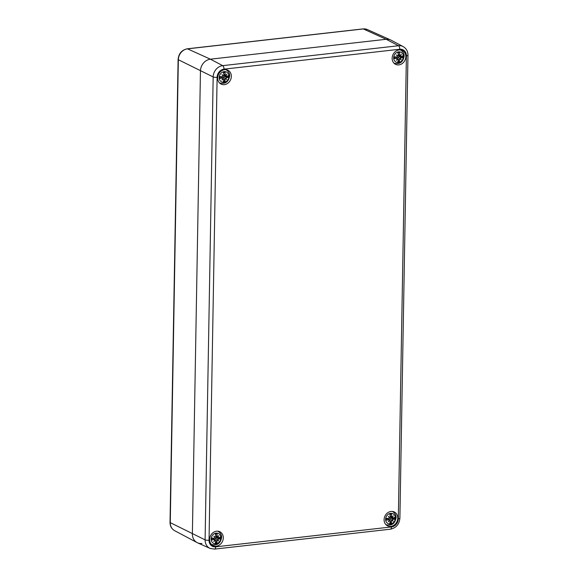 <?xml version="1.0" encoding="UTF-8"?>
<svg xmlns="http://www.w3.org/2000/svg" width="578" height="578" viewBox="0 0 578 578"><rect width="100%" height="100%" fill="white"/><g stroke="black" fill="none" stroke-linecap="round" stroke-linejoin="round"><path stroke-width="0.87" d="M201.953 543.479A11.025 9.443 -64 0 1 197.062 542.576A11.025 9.443 -64 0 1 192.38 533.899L200.458 70.978A11.025 9.443 -64 0 1 210.406 59.187L386.183 39.282A11.025 9.443 -64 0 1 390.591 39.94L367.355 29.55A10.166 8.706 -64 0 0 363.295 28.943A2.204 0.997 83.5 0 0 363.02 28.9L367.355 29.55M219.705 83.124A7.716 6.611 116 0 0 220.095 83.174M224.38 84.655A7.716 6.611 -64 0 1 221.121 84.113A7.716 6.611 -64 0 1 218.571 74.273A7.716 6.611 -64 0 1 227.898 70.241A7.716 6.611 -64 0 1 231.099 78.276A7.716 6.611 -64 0 1 224.38 84.655M211.649 544.62A7.716 6.611 116 0 0 212.039 544.671M216.324 546.152A7.716 6.611 -64 0 1 213.065 545.61A7.716 6.611 -64 0 1 210.515 535.77A7.716 6.611 -64 0 1 219.842 531.738A7.716 6.611 -64 0 1 223.05 539.773A7.716 6.611 -64 0 1 216.324 546.152M386.118 524.867A7.716 6.611 116 0 0 386.509 524.911M390.8 526.392A7.716 6.611 -64 0 1 387.542 525.85A7.716 6.611 -64 0 1 384.991 516.017A7.716 6.611 -64 0 1 394.312 511.978A7.716 6.611 -64 0 1 397.52 520.012A7.716 6.611 -64 0 1 390.8 526.392M394.174 63.37A7.716 6.611 116 0 0 394.564 63.414M398.856 64.895A7.716 6.611 -64 0 1 395.598 64.353A7.716 6.611 -64 0 1 393.047 54.52A7.716 6.611 -64 0 1 402.367 50.481A7.716 6.611 -64 0 1 405.575 58.515A7.716 6.611 -64 0 1 398.856 64.895M224.004 69.15A2.941 1.337 -96.5 0 0 222.711 65.646A10.563 9.046 116 0 0 213.174 76.939A2.941 0.73 1 0 0 217.118 77.3A7.622 6.531 -64 0 1 224.004 69.15L399.774 49.246A7.622 6.531 -64 0 1 406.399 55.864A2.941 0.73 1 0 0 407.974 55.25C407.945 51.355 406.341 48.473 403.177 46.601L391.082 40.185A11.025 9.443 116 0 0 386.183 39.282L210.406 59.187A11.025 9.443 116 0 0 200.458 70.978L192.38 533.899A11.025 9.443 116 0 0 197.553 542.821L210.052 548.406L214.626 549.1A2.941 1.337 83.5 0 0 215.659 546.846A7.622 6.531 -64 0 1 209.041 540.22A2.941 0.73 -179 0 1 205.096 539.866A10.563 9.046 116 0 0 210.052 548.406M224.661 75.754A3.678 3.15 -64 0 1 224.582 76.18M228.96 76.412A5.513 4.718 -64 0 1 221.562 81.866A5.513 4.718 -64 0 1 221.721 72.618A5.513 4.718 -64 0 1 228.96 76.412M225.955 78.333A14.544 4.805 39 0 1 226.742 79.497L225.362 78.297L226.648 77.568A14.674 3.75 10.8 0 0 228.563 77.445L225.073 76.267A2.912 2.493 -64 0 0 225.102 75.884M226.742 79.497A14.544 0.636 -138.7 0 1 225.687 78.644L223.31 77.141L225.073 76.267M222.935 78.76L223.831 79.62A14.674 5.975 93.5 0 1 223.209 81.939A5.094 4.357 116 0 0 224.936 81.744A14.674 7.153 -106.9 0 0 225.037 79.482L225.687 78.644M220.016 77.568L219.712 78.449A14.674 5.599 -4.1 0 0 222.277 78.066L223.014 78.666A14.544 5.079 -51.5 0 1 221.829 80.053A14.544 9.075 142.7 0 0 223.267 78.919L223.831 79.62M220.42 76.614L223.014 78.666M223.924 74.938L225.745 75.429L225.117 74.699A14.674 8.164 -88.9 0 0 225.102 72.062A5.094 4.357 116 0 0 223.375 72.257A14.674 4.964 76.9 0 1 223.917 74.837L223.325 75.704A14.544 3.685 31 0 0 221.923 74.678A14.544 0.477 -131 0 1 223.057 76.014L222.299 76.744A14.674 1.561 -174.3 0 1 219.748 76.556A5.094 4.357 116 0 0 219.712 78.449M225.745 75.429A14.544 4.747 -42.1 0 0 226.836 74.121A14.544 9.4 131.5 0 1 225.998 75.682L225.658 75.429M226.67 76.253L225.998 75.682L226.67 76.253A14.674 3.41 171.3 0 0 228.599 75.559A5.094 4.357 116 0 1 228.563 77.445M225.102 72.062L223.57 73.088M223.737 80.031L224.936 81.744M223.325 75.704L222.667 75.559M222.646 78.572L223.31 77.141M220.594 76.628L222.776 78.167M226.388 76.26L223.765 75.451M216.606 537.251A3.678 3.15 -64 0 1 216.526 537.677M220.904 537.908A5.513 4.718 -64 0 1 213.506 543.363A5.513 4.718 -64 0 1 213.665 534.115A5.513 4.718 -64 0 1 220.904 537.908M217.899 539.83A14.544 4.805 39 0 1 218.686 540.994L217.306 539.794L218.592 539.064A14.674 3.75 10.8 0 0 220.507 538.942L217.017 537.764A2.912 2.493 -64 0 0 217.046 537.381M218.686 540.994A14.544 0.636 -138.7 0 1 217.631 540.141L215.254 538.638L217.017 537.764M214.879 540.257L215.775 541.116A14.674 5.975 93.5 0 1 215.153 543.436A5.094 4.357 116 0 0 216.88 543.241A14.674 7.153 -106.9 0 0 216.981 540.979L217.631 540.141M211.902 538.349L211.656 539.946A14.674 5.599 -4.1 0 0 214.221 539.563L214.958 540.163A14.544 5.079 -51.5 0 1 213.773 541.55A14.544 9.075 142.7 0 0 215.211 540.416L215.775 541.116M212.364 538.111L214.958 540.163M215.869 536.435L217.689 536.926L217.061 536.196A14.674 8.164 -88.9 0 0 217.046 533.559A5.094 4.357 116 0 0 215.319 533.754A14.674 4.964 76.9 0 1 215.861 536.333L215.269 537.2A14.544 3.685 31 0 0 213.867 536.174A14.544 0.477 -131 0 1 215.002 537.511L214.243 538.241A14.674 1.561 -174.3 0 1 211.692 538.053A5.094 4.357 116 0 0 211.656 539.946M217.689 536.926A14.544 4.747 -42.1 0 0 218.78 535.618A14.544 9.4 131.5 0 1 217.942 537.179L217.603 536.926M218.614 537.75L217.942 537.179L218.614 537.75A14.674 3.41 171.3 0 0 220.543 537.056A5.094 4.357 116 0 1 220.507 538.942M217.046 533.559L215.515 534.585M215.681 541.535L216.88 543.241M215.269 537.2L214.611 537.056M214.59 540.069L215.254 538.638M212.538 538.125L214.72 539.664M218.332 537.757L215.71 536.948M399.138 55.994A3.678 3.15 -64 0 1 399.058 56.427M403.437 56.651A5.513 4.718 -64 0 1 396.031 62.113A5.513 4.718 -64 0 1 396.19 52.858A5.513 4.718 -64 0 1 403.437 56.651M400.424 58.573A14.544 4.805 39 0 1 401.219 59.744L399.832 58.537L401.118 57.807A14.674 3.75 10.8 0 0 403.039 57.692L399.543 56.514A2.912 2.493 -64 0 0 399.571 56.124M401.219 59.744A14.544 0.636 -138.7 0 1 400.164 58.884L397.787 57.381L399.543 56.514M397.404 59.007L398.307 59.859A14.674 5.975 93.5 0 1 397.678 62.186A5.094 4.357 116 0 0 399.412 61.99A14.674 7.153 -106.9 0 0 399.506 59.722L400.164 58.884M394.427 57.092L394.189 58.689A14.674 5.599 -4.1 0 0 396.754 58.306L397.483 58.905A14.544 5.079 -51.5 0 1 396.298 60.3A14.544 9.075 142.7 0 0 397.736 59.158L398.307 59.859M394.89 56.854L397.483 58.905M398.401 55.177L400.214 55.669L399.593 54.939A14.674 8.164 -88.9 0 0 399.579 52.302A5.094 4.357 116 0 0 397.852 52.504A14.674 4.964 76.9 0 1 398.387 55.076L397.794 55.943A14.544 3.685 31 0 0 396.392 54.917A14.544 0.477 -131 0 1 397.534 56.254L396.775 56.991A14.674 1.561 -174.3 0 1 394.218 56.803A5.094 4.357 116 0 0 394.189 58.689M400.214 55.669A14.544 4.747 -42.1 0 0 401.313 54.361A14.544 9.4 131.5 0 1 400.475 55.922L400.128 55.669M401.146 56.492L400.475 55.922L401.146 56.492A14.674 3.41 171.3 0 0 403.068 55.799A5.094 4.357 116 0 1 403.039 57.692M399.579 52.302L398.04 53.328M398.206 60.278L399.412 61.99M397.794 55.943L397.144 55.799M397.122 58.812L397.787 57.381M395.07 56.868L397.245 58.407M400.865 56.5L398.235 55.69M391.082 517.491A3.678 3.15 -64 0 1 391.003 517.924M395.381 518.155A5.513 4.718 -64 0 1 387.975 523.61A5.513 4.718 -64 0 1 388.134 514.355A5.513 4.718 -64 0 1 395.381 518.155M392.368 520.07A14.544 4.805 39 0 1 393.163 521.24L391.776 520.034L393.069 519.311A14.674 3.75 10.8 0 0 394.984 519.189L391.487 518.011A2.912 2.493 -64 0 0 391.516 517.621M393.163 521.24A14.544 0.636 -138.7 0 1 392.108 520.381L389.731 518.878L391.487 518.011M389.348 520.503L390.251 521.356A14.674 5.975 93.5 0 1 389.623 523.682A5.094 4.357 116 0 0 391.357 523.487A14.674 7.153 -106.9 0 0 391.45 521.219L392.108 520.381M386.436 519.311L386.133 520.186A14.674 5.599 -4.1 0 0 388.698 519.803L389.428 520.402A14.544 5.079 -51.5 0 1 388.243 521.797A14.544 9.075 142.7 0 0 389.68 520.655L390.251 521.356M386.834 518.35L389.428 520.402M390.345 516.674L392.159 517.165L391.537 516.436A14.674 8.164 -88.9 0 0 391.523 513.806A5.094 4.357 116 0 0 389.796 514.001A14.674 4.964 76.9 0 1 390.331 516.573L389.738 517.44A14.544 3.685 31 0 0 388.337 516.414A14.544 0.477 -131 0 1 389.478 517.751L388.719 518.488A14.674 1.561 -174.3 0 1 386.162 518.3A5.094 4.357 116 0 0 386.133 520.186M392.159 517.165A14.544 4.747 -42.1 0 0 393.257 515.858A14.544 9.4 131.5 0 1 392.419 517.418L392.072 517.165M393.091 517.989L392.419 517.418L393.091 517.989A14.674 3.41 171.3 0 0 395.012 517.296A5.094 4.357 116 0 1 394.984 519.189M391.523 513.806L389.984 514.825M390.15 521.775L391.357 523.487M389.738 517.44L389.088 517.296M389.066 520.308L389.731 518.878M387.014 518.365L389.189 519.904M392.809 517.996L390.179 517.187M187.25 48.805C181.738 50.004 178.689 53.559 178.103 59.469A2.204 0.542 1 0 0 178.342 59.722L213.174 76.939L205.096 539.866L170.264 522.642A2.204 0.542 -179 0 1 170.026 522.389C170.055 526.125 171.572 528.877 174.578 530.647A10.166 8.706 -64 0 1 170.264 522.642L178.342 59.722A10.166 8.706 -64 0 1 187.518 48.848L363.295 28.943L386.183 39.282L398.488 45.741L222.711 65.646L210.406 59.187L187.518 48.848A2.204 0.997 83.5 0 0 187.25 48.805L363.02 28.9M399.774 49.246A2.941 1.337 -96.5 0 0 398.488 45.741A10.563 9.046 116 0 1 403.177 46.601M406.399 55.864L398.321 518.791A2.941 0.73 1 0 0 399.897 518.177L407.974 55.25M398.321 518.791A7.622 6.531 -64 0 1 391.436 526.941A2.941 1.337 83.5 0 1 390.403 529.195C396.132 527.952 399.297 524.282 399.897 518.177M391.436 526.941L215.659 546.846M209.041 540.22L217.118 77.3M226.041 69.743A7.348 6.293 116 0 0 225.919 69.685L226.041 69.743C228.57 71.318 229.777 73.392 229.661 75.956C228.577 81.997 225.218 84.33 219.589 82.95L219.474 82.9A7.348 6.293 116 0 0 219.589 82.95M228.057 75.769A4.566 3.909 -64 0 1 228.014 77.365M223.469 72.669A4.566 3.909 -64 0 1 224.921 72.525M220.081 78.261A4.566 3.909 -64 0 1 220.03 77.849A4.566 3.909 -64 0 1 220.102 76.585M224.77 81.209A4.566 3.909 -64 0 1 223.375 81.397M225.037 79.482L223.411 78.861M226.648 77.568L224.654 76.195M225.117 74.699L223.787 74.136M217.985 531.24A7.348 6.293 116 0 0 217.863 531.182L217.985 531.24C220.514 532.815 221.728 534.888 221.605 537.453C220.521 543.493 217.162 545.827 211.534 544.454L211.418 544.397A7.348 6.293 116 0 0 211.534 544.454M220.001 537.265A4.566 3.909 -64 0 1 219.958 538.862M215.421 534.166A4.566 3.909 -64 0 1 216.866 534.021M212.025 539.758A4.566 3.909 -64 0 1 211.974 539.346A4.566 3.909 -64 0 1 212.047 538.082M216.714 542.706A4.566 3.909 -64 0 1 215.319 542.894M216.981 540.979L215.356 540.358M218.592 539.064L216.598 537.692M217.061 536.196L215.731 535.633M400.511 49.983A7.348 6.293 116 0 0 400.395 49.925L400.511 49.983C403.047 51.565 404.253 53.638 404.138 56.196C403.047 62.236 399.694 64.57 394.066 63.197L393.95 63.139A7.348 6.293 116 0 0 394.066 63.197M402.534 56.008A4.566 3.909 -64 0 1 402.483 57.605M397.946 52.909A4.566 3.909 -64 0 1 399.391 52.771M394.55 58.501A4.566 3.909 -64 0 1 394.499 58.089A4.566 3.909 -64 0 1 394.572 56.832M399.239 61.449A4.566 3.909 -64 0 1 397.845 61.636M399.506 59.722L397.888 59.108M401.118 57.807L399.131 56.434M399.593 54.939L398.256 54.375M392.455 511.479A7.348 6.293 116 0 0 392.339 511.422L392.455 511.479C394.991 513.062 396.197 515.135 396.082 517.693C394.991 523.733 391.638 526.067 386.01 524.694L385.894 524.636A7.348 6.293 116 0 0 386.01 524.694M394.478 517.505A4.566 3.909 -64 0 1 394.427 519.102M389.89 514.406A4.566 3.909 -64 0 1 391.335 514.268M386.494 519.998A4.566 3.909 -64 0 1 386.444 519.586A4.566 3.909 -64 0 1 386.516 518.329M391.183 522.946A4.566 3.909 -64 0 1 389.789 523.133M391.45 521.219L389.832 520.605M393.069 519.311L391.075 517.931M391.537 516.436L390.201 515.872M178.103 59.469L170.026 522.389M174.578 530.647L197.062 542.576M390.403 529.195L214.626 549.1M220.03 77.849L220.11 76.549M223.628 79.02L223.007 78.572M211.974 539.346L212.054 538.046M215.572 540.517L214.951 540.069M394.499 58.089L394.579 56.796M398.105 59.259L397.483 58.812M386.444 519.586L386.523 518.293M390.049 520.756L389.428 520.308"/></g></svg>
